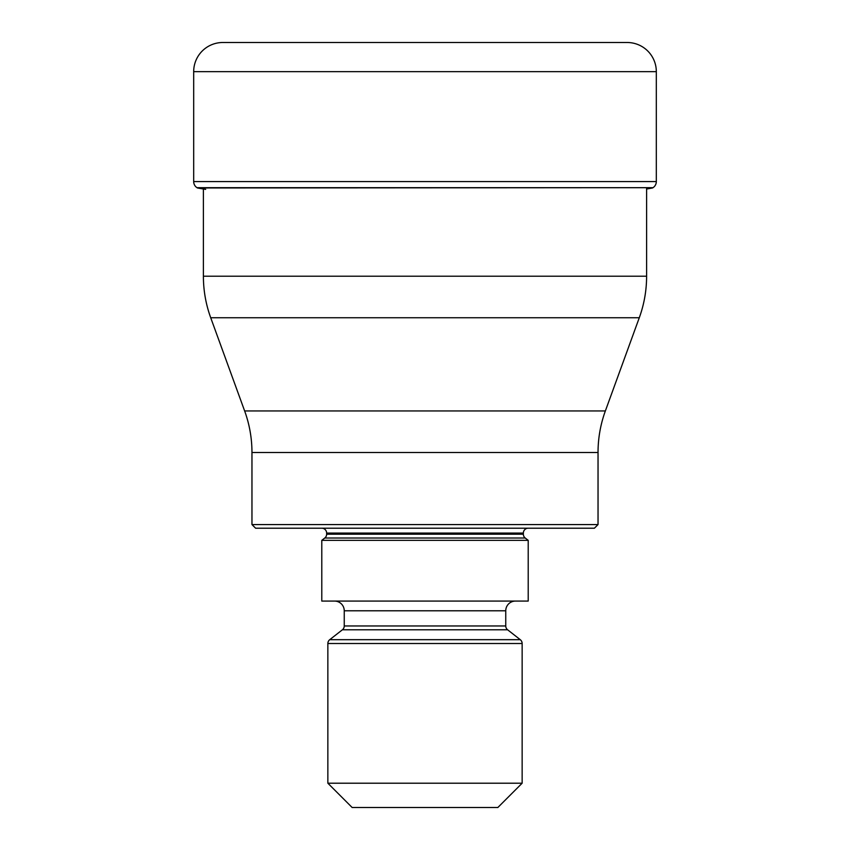 <?xml version="1.0" encoding="UTF-8"?>
<svg xmlns="http://www.w3.org/2000/svg" width="850" height="850" viewBox="0 0 850 850"><rect width="100%" height="100%" fill="white"/><g stroke="black" fill="none" stroke-linecap="round" stroke-linejoin="round"><path stroke-width="1.27" d="M222.817 42.5A29.144 29.144 0 0 0 193.683 71.644A29.144 29.144 0 0 1 222.817 42.5L222.817 42.5A29.144 29.144 0 0 0 222.817 42.5L627.183 42.5A29.144 29.144 0 0 1 656.317 71.644L656.317 181.581A7.289 7.289 0 0 1 653.002 187.691L197.434 187.967A550.099 550.099 0 0 0 205.679 189.391A550.099 550.099 0 0 1 197.434 187.967L197.434 187.967M193.683 71.644L193.683 181.581A7.289 7.289 0 0 0 196.998 187.691A7.289 7.289 0 0 1 193.683 181.581L193.683 71.644L656.317 71.644M652.566 187.967A550.099 550.099 0 0 1 646.606 189.008M210.715 317.741L639.285 317.741L605.359 410.954L244.641 410.954L210.715 317.741A121.433 121.433 0 0 1 203.394 276.207L203.394 187.967M646.606 187.967L646.606 276.207L203.394 276.207M639.285 317.741A121.433 121.433 0 0 0 646.606 276.207M605.359 410.954L605.359 410.954A121.433 121.433 0 0 0 598.039 452.487L598.039 524.567L251.961 524.567L251.961 452.487L598.039 452.487M244.641 410.954A121.433 121.433 0 0 1 251.961 452.487M251.961 524.567L255.606 528.211L594.394 528.211L598.039 524.567M321.789 528.211A4.856 4.856 0 0 1 326.644 533.067L523.356 533.067A4.856 4.856 0 0 1 528.211 528.211M523.356 533.067L523.356 534.193A4.856 4.856 0 0 0 525.226 538.018L528.211 540.356L528.211 601.067L321.789 601.067L321.789 540.356L528.211 540.356M326.644 533.067L326.644 534.193A4.856 4.856 0 0 1 324.774 538.018L321.789 540.356M334.539 601.067A9.711 9.711 0 0 1 344.25 610.789L344.25 625.961A4.856 4.856 0 0 1 342.38 629.797L329.726 639.689A4.856 4.856 0 0 0 327.856 643.514L327.856 783.211L522.144 783.211L522.144 643.514A4.856 4.856 0 0 0 520.274 639.689L329.726 639.689M515.461 601.067A9.711 9.711 0 0 0 505.75 610.789L505.75 625.961A4.856 4.856 0 0 0 507.62 629.797L520.274 639.689M327.856 783.211L352.144 807.5L497.856 807.5L522.144 783.211M656.317 181.581L193.683 181.581M653.002 187.691L196.998 187.691M523.356 534.193L326.644 534.193M324.774 538.018L525.226 538.018M344.25 610.789L505.75 610.789M505.75 625.961L344.25 625.961M342.38 629.797L507.62 629.797M327.856 643.514L522.144 643.514"/></g></svg>
